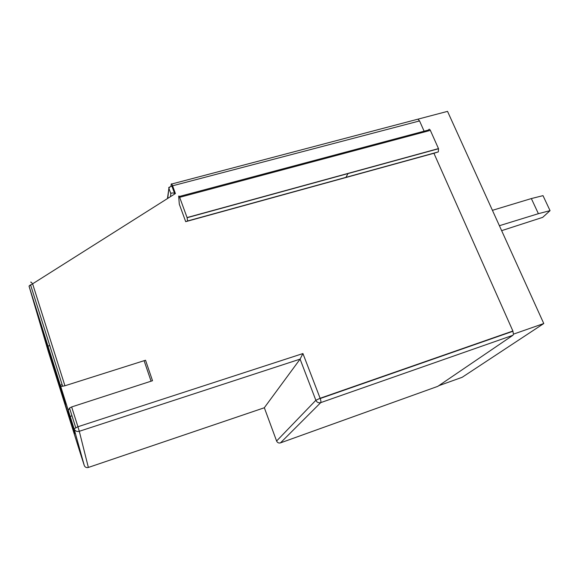 <?xml version="1.0" encoding="UTF-8"?>
<svg xmlns="http://www.w3.org/2000/svg" width="579" height="579" viewBox="0 0 579 579"><rect width="100%" height="100%" fill="white"/><g stroke="black" fill="none" stroke-linecap="round" stroke-linejoin="round"><path stroke-width="0.87" d="M30.752 282.241C30.665 281.64 31.302 282.219 32.663 283.978L64.935 385.773L145.539 360.239L152.523 380.721L71.651 406.943L77.926 426.737L302.933 353.552L300.088 359.132L264.285 407.775M74.792 433.743L70.334 419.623C66.708 407.906 66.889 408.318 70.884 420.853L74.792 433.743M437.775 386.359L512.907 335.284L513.624 334.083L543.775 323.531L447.531 111.371L171.218 184.144C171.406 183.391 171.854 183.941 172.585 185.801L175.415 193.538L174.518 193.285C172.318 192.793 171.095 192.923 170.841 193.661L168.887 188.284L167.736 198.409M46.182 343.897L72.375 426.918L46.182 343.897M36.622 311.408L65.912 404.164L36.622 311.408M48.426 349.984L44.8 338.31L48.426 349.984M64.935 385.773L60.752 386.569L29.102 286.359L48.245 351.308L80.17 452.764L84.266 465.494L74.09 428.8L68.286 410.424L69.523 408.036L71.651 406.943M60.752 386.569L68.286 410.424M170.487 196.665L170.841 193.661M543.775 323.531L462.172 377.291L438.947 385.628M513.457 334.199L512.885 331.022L433.917 153.269L438.317 151.901L438.542 148.731L430.356 130.376C429.582 128.994 428.988 128.864 428.561 130.007L179.295 196.491M424.11 131.194L419.558 120.931L418.016 119.252M433.917 153.269L185.7 221.663L179.309 204.184L178.701 196.65C178.694 195.536 179.012 195.76 179.656 197.323L187.068 217.559L438.484 148.593M348.066 173.396L345.981 177.34M302.933 353.552L320.122 398.265C320.911 400.487 321.106 401.942 320.715 402.629L280.475 442.877L437.977 386.287M60.332 385.238L62.127 384.673M70.182 416.417L71.984 415.823M151.076 381.192L144.099 360.695M185.7 221.663L187.61 220.968L187.068 217.559M77.926 426.737L74.09 428.8C75.06 431.029 76.797 431.862 79.294 431.297L88.363 467.448L264.335 407.761L276.596 441.01L315.859 400.284L300.088 359.132L79.294 431.297L77.926 426.737M499.402 225.709L538.39 213.68L550.05 210.647L542.697 217.357L501.646 230.652M492.418 210.329L531.348 198.561L538.39 213.68M531.348 198.561L543.001 195.644L550.05 210.647M79.164 448.711L78.824 448.247M62.59 386.121L30.535 284.81L29.03 286.084L175.415 193.538M84.266 465.494C85.033 467.26 86.401 467.912 88.363 467.448L88.355 467.448M512.907 335.284L320.715 402.629C318.515 403.15 316.894 402.369 315.859 400.284L320.122 398.265L512.885 331.022M276.639 441.126L276.596 441.01C277.406 442.696 278.702 443.311 280.475 442.877L280.352 442.913M170.979 186.163L171.218 184.144M419.558 120.931L172.585 185.801C170.436 186.452 169.206 187.285 168.887 188.284L167.454 198.583M430.356 130.376L179.656 197.323M438.317 151.901L187.61 220.968M55.664 372.688L56.199 372.514M47.97 346.097L49.758 345.562M168.706 187.509L171.862 186.018L174.583 193.451M320.216 398.518L512.987 331.253M320.021 398.504L319.55 398.475M187.126 217.711L438.542 148.731M69.61 408.325L75.711 427.606M72.317 427.012L64.754 403.042"/></g></svg>
